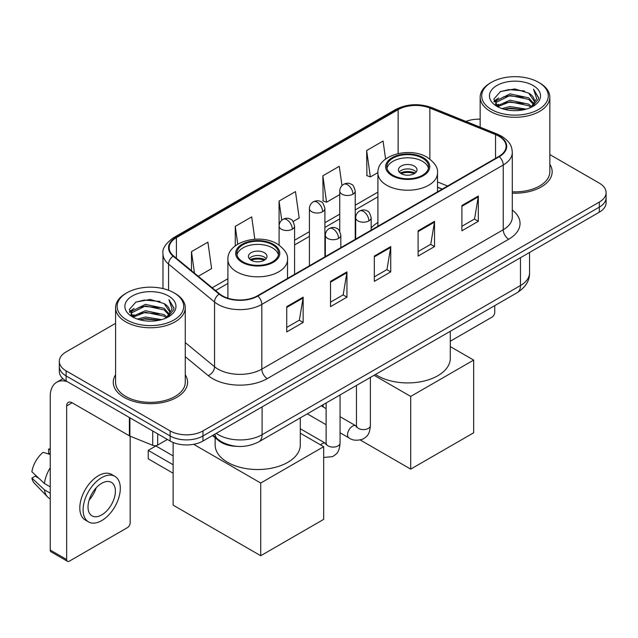 <?xml version="1.0" encoding="UTF-8"?>
<svg xmlns="http://www.w3.org/2000/svg" width="638" height="638" viewBox="0 0 638 638"><rect width="100%" height="100%" fill="white"/><g stroke="black" fill="none" stroke-linecap="round" stroke-linejoin="round"><path stroke-width="0.96" d="M377.903 222.479A41.031 23.686 0 0 0 371.164 227.989M442.126 189.175L437.509 187.309M236.993 446.361A23.223 13.406 180 0 1 218.722 440.651L212.502 435.523M115.582 323.338L66.121 351.897A23.223 13.406 0 0 0 59.318 361.379L59.318 371.491A23.223 13.406 0 0 0 66.121 380.974L170.131 441.025A23.223 13.406 0 0 0 202.972 441.025L599.297 212.207A23.223 13.406 0 0 0 606.1 202.724L606.1 197.668A23.223 13.406 0 0 1 599.297 207.151A23.223 13.406 0 0 0 606.1 197.668L606.1 192.612A23.223 13.406 0 0 0 599.297 183.13L549.836 154.571M59.318 361.379A23.223 13.406 0 0 0 66.121 370.861L170.131 430.913A23.223 13.406 0 0 0 202.972 430.913L202.972 435.969L599.297 207.151L202.972 435.969A23.223 13.406 0 0 1 170.131 435.969A23.223 13.406 0 0 0 202.972 435.969L202.972 441.025M66.121 370.861L66.121 375.918L170.131 435.969L66.121 375.918A23.223 13.406 0 0 1 59.318 366.435A23.223 13.406 0 0 0 66.121 375.918L66.121 380.974M115.582 374.777A37.156 21.453 0 0 0 113.261 382.242A37.156 21.453 0 0 0 124.147 397.41A37.156 21.453 0 0 0 164.644 402.06A37.156 21.453 0 0 0 187.58 382.242A37.156 21.453 0 0 0 185.259 374.777A37.156 21.453 0 0 1 187.58 382.242A37.156 21.453 0 0 1 164.644 402.06A37.156 21.453 0 0 1 124.147 397.41A37.156 21.453 0 0 1 113.261 382.242A37.156 21.453 0 0 1 115.582 374.777M498.844 136.197A24.77 14.299 180 0 1 506.101 146.309A24.77 14.299 180 0 1 498.844 156.43L257.441 295.801A24.77 14.299 180 0 1 219.631 293.895L173.64 255.974A24.77 14.299 180 0 1 169.158 247.767A24.77 14.299 180 0 1 176.415 237.655L398.136 109.648A24.77 14.299 180 0 1 429.86 108.045L495.543 134.594A24.77 14.299 180 0 1 498.844 136.197M499.283 135.95A25.392 14.658 0 0 0 495.893 134.307L430.211 107.75A25.392 14.658 0 0 0 397.697 109.393L175.976 237.4A25.392 14.658 0 0 0 173.129 256.173L219.121 294.094A25.392 14.658 0 0 0 257.88 296.056L499.283 156.677A25.392 14.658 0 0 0 499.283 135.95M286.725 306.639L286.725 331.927L303.146 322.445L303.146 297.164L286.725 306.639M286.725 327.438L299.374 320.14L303.082 298.002A6.197 3.573 -120 0 0 303.146 297.164M299.262 320.204L303.146 322.445M330.516 281.358L330.516 306.647L346.944 297.164L346.944 271.876L330.516 281.358M330.516 302.157L343.172 294.852L346.873 272.721A6.197 3.573 -120 0 0 346.944 271.876M343.061 294.916L346.944 297.164M461.896 205.508L461.896 230.789L478.317 221.314L478.317 196.025L461.896 205.508M461.896 226.307L474.544 219.001L478.253 196.863A6.197 3.573 -120 0 0 478.317 196.025M474.433 219.065L478.317 221.314M418.105 230.789L418.105 256.077L434.526 246.595L434.526 221.314L418.105 230.789M418.105 251.587L430.754 244.29L434.462 222.152A6.197 3.573 -120 0 0 434.526 221.314M430.642 244.354L434.526 246.595M374.315 256.077L374.315 281.358L390.735 271.876L390.735 246.595L374.315 256.077M374.315 276.876L386.963 269.571L390.671 247.432A6.197 3.573 -120 0 0 390.735 246.595M386.851 269.635L390.735 271.876M512.298 193.154A37.156 21.453 0 0 0 552.157 171.758A37.156 21.453 0 0 0 549.836 164.293A37.156 21.453 0 0 1 552.157 171.758A37.156 21.453 0 0 1 512.298 193.154M202.972 430.913L599.297 202.094A23.223 13.406 0 0 0 606.1 192.612M480.159 119.178A23.223 13.406 0 0 0 465.923 121.435M198.274 276.286L211.609 268.59L207.9 242.169L191.48 251.651L191.48 270.679M341.984 185.594L339.28 166.319L322.86 175.801L323.123 200.93M385.599 159.037L383.071 141.038L366.651 150.52L366.914 175.649M254.825 239.226L251.691 216.888L235.27 226.37L235.27 245.893M293.121 221.53L299.19 218.021L295.482 191.599L279.061 201.082L279.093 226.346M279.061 201.082L281.749 220.214M322.86 175.801L326.56 202.214L339.751 194.606M326.56 202.214L322.86 200.834M366.651 150.52L370.359 176.933L377.903 172.579M370.359 176.933L366.651 175.546M235.27 226.37L237.767 244.179M191.48 251.651L194.494 273.168M450.284 341.226L492.002 317.142A3.868 2.233 120 0 0 494.745 312.397L494.745 305.626M491.459 109.497A33.288 19.22 0 0 0 538.536 109.497A33.288 19.22 0 0 0 538.536 82.31L539.628 82.948A34.835 20.113 0 0 1 549.836 97.167A34.835 20.113 0 0 1 528.328 115.749A34.835 20.113 0 0 1 490.367 111.387A34.835 20.113 0 0 1 480.159 97.167A34.835 20.113 0 0 1 490.367 82.948L491.459 82.31A33.288 19.22 0 0 0 491.459 109.497M512.298 191.807A34.835 20.113 0 0 0 549.836 171.758L549.836 97.167M501.954 108.588L509.985 106.53L526.27 109.138M504.251 109.289L509.985 108.109L523.894 109.728L508.901 108.54L504.411 109.329M496.954 106.012L509.985 100.206L528.679 104.153L531.693 106.65M497.744 106.666L509.985 101.785L528.679 105.733L530.856 107.399M495.87 104.927L496.3 100.732L509.985 93.89L528.679 97.829L533.799 103.635M495.702 104.161L496.3 102.311L509.985 95.469L528.679 99.408L533.432 104.393M530.656 107.559A19.355 11.173 0 0 0 534.349 100.995A19.355 11.173 0 0 0 528.679 93.092L534.341 101.37M533.065 85.476A25.544 14.746 0 0 0 496.986 85.444A25.544 14.746 0 0 0 496.819 106.267A25.544 14.746 0 0 0 496.93 106.331A25.544 14.746 0 0 0 533.169 106.267A25.544 14.746 0 0 0 533.065 85.476M528.679 93.092L514.778 88.945L500.487 91.569L493.86 99.057L498.254 107.032M532.244 106.785L538.416 98.954L538.536 97.55L533.52 89.16L536.678 98.563L530.864 107.463M539.628 82.948L538.536 82.31A33.288 19.22 0 0 0 491.459 82.31M533.52 89.16L538.536 97.869M500.152 91.736L508.901 89.575L524.58 90.979M494.115 101.905L496.97 99.664M503.254 96.992L508.901 95.891L524.021 97.135M503.254 103.308L508.901 102.216L524.021 103.46M493.948 101.282L498.637 97.949M496.444 105.533L498.637 104.273M422.484 158.168A20.902 12.066 0 0 0 399.707 155.544A20.902 12.066 0 0 0 386.803 166.693A20.902 12.066 0 0 0 392.928 175.227A20.902 12.066 0 0 0 415.705 177.85A20.902 12.066 0 0 0 428.608 166.693A20.902 12.066 0 0 0 422.484 158.168M428.425 168.28A20.902 12.066 0 0 0 422.484 161.326A20.902 12.066 0 0 0 400.991 158.431A20.902 12.066 0 0 0 386.979 168.28M375.527 374.45A42.579 24.579 0 0 0 377.6 375.734A42.579 24.579 0 0 0 423.999 381.061A42.579 24.579 0 0 0 450.284 358.349L450.284 331.289M414.277 166.063A9.291 5.367 0 0 0 404.149 164.899A9.291 5.367 0 0 0 398.415 169.86A9.291 5.367 0 0 0 401.135 173.648A9.291 5.367 0 0 0 411.263 174.812A9.291 5.367 0 0 0 416.997 169.86A9.291 5.367 0 0 0 414.277 166.063M416.167 172.069A9.291 5.367 0 0 0 414.277 170.49A9.291 5.367 0 0 0 399.244 172.069M400.201 173.018A12.385 7.154 180 0 1 414.668 172.794L414.668 173.408M401.214 173.696A10.838 6.26 180 0 1 413.552 173.44L414.668 172.794M413.368 174.11L413.552 173.44M410.712 469.121L410.712 396.429L473.667 360.087L473.667 432.779L410.712 469.121L360.31 440.021M323.131 406.908L323.131 404.699M410.712 396.429L374.083 375.288M450.284 346.586L473.667 360.087M272.498 244.761A20.902 12.066 0 0 0 249.713 242.145A20.902 12.066 0 0 0 236.81 253.294A20.902 12.066 0 0 0 242.934 261.827A20.902 12.066 0 0 0 265.711 264.443A20.902 12.066 0 0 0 278.615 253.294A20.902 12.066 0 0 0 272.498 244.761M278.439 254.873A20.902 12.066 0 0 0 272.498 247.919A20.902 12.066 0 0 0 250.997 245.024A20.902 12.066 0 0 0 236.993 254.873M215.134 437.7L215.134 444.941A42.579 24.579 0 0 0 227.606 462.327A42.579 24.579 0 0 0 274.005 467.654A42.579 24.579 0 0 0 300.291 444.941L300.291 417.89M264.284 252.664A9.291 5.367 0 0 0 254.163 251.5A9.291 5.367 0 0 0 248.421 256.452A9.291 5.367 0 0 0 251.149 260.248A9.291 5.367 0 0 0 261.269 261.413A9.291 5.367 0 0 0 267.003 256.452A9.291 5.367 0 0 0 264.284 252.664M266.174 258.669A9.291 5.367 0 0 0 264.284 257.082A9.291 5.367 0 0 0 249.251 258.669M250.208 259.618A12.385 7.154 180 0 1 264.674 259.387L264.674 260.009M251.228 260.288A10.838 6.26 180 0 1 263.558 260.033L264.674 259.387M263.374 260.711L263.558 260.033M173.137 473.229L148.231 458.85L148.231 450.38L173.137 464.759M260.727 555.722L260.727 483.03L323.673 446.68L323.673 519.372L260.727 555.722L173.137 505.152L173.137 442.493M260.727 483.03L193.657 444.311M300.291 433.186L323.673 446.68M148.231 450.38L155.895 445.954L173.137 455.915M157.674 433.832L157.674 445.053L167.395 439.446M67.277 381.644A30.967 17.88 -120 0 0 56.662 382.29A30.967 17.88 -120 0 0 50.242 396.461L50.242 550.06L66.671 559.542L66.671 405.943A7.744 4.466 60 0 1 68.274 402.403A7.744 4.466 60 0 1 72.142 402.785L129.378 435.834L129.378 417.499M66.671 559.542A3.868 2.233 120 0 0 67.468 561.312L51.048 551.838A3.868 2.233 -60 0 1 50.242 550.06M67.468 561.312A3.868 2.233 120 0 0 69.406 561.121L127.433 527.626A3.868 2.233 120 0 0 130.168 522.881L130.168 436.193M157.674 445.053A3.868 2.233 180 0 1 152.721 445.308L129.897 436.081A3.868 2.233 180 0 1 129.378 435.834M101.705 514.914A19.355 11.173 120 0 0 114.346 497.863A19.355 11.173 120 0 0 111.379 482.352A19.355 11.173 120 0 0 101.705 483.317A19.355 11.173 120 0 0 89.057 500.367A19.355 11.173 120 0 0 92.024 515.879A19.355 11.173 120 0 0 101.705 514.914M89.2 499.913A19.355 11.173 120 0 0 96.147 487.887M50.242 449.67L48.608 449.168L48.608 453.06L50.242 454.009M114.864 476.323L111.578 474.425A26.317 15.2 120 0 0 98.419 475.725A26.317 15.2 120 0 0 81.225 498.924A26.317 15.2 120 0 0 85.261 520.018L88.538 521.908A26.317 15.2 120 0 0 101.705 520.608A26.317 15.2 120 0 0 118.899 497.409A26.317 15.2 120 0 0 114.864 476.323A26.317 15.2 120 0 0 101.705 477.623A26.317 15.2 120 0 0 84.511 500.822A26.317 15.2 120 0 0 88.538 521.908M50.242 467.766A25.544 14.746 120 0 0 44.437 483.508L31.9 471.785A20.129 11.62 120 0 1 43.129 452.334L50.242 454.487M50.242 486.866L44.437 483.508M38.679 478.133L35.265 476.163L31.9 478.101L44.437 489.832L50.242 493.182M44.437 489.832A25.544 14.746 120 0 0 47.587 496.962A25.544 14.746 120 0 0 49.517 498.485L50.242 498.908M50.242 448.713A20.129 11.62 120 0 0 48.608 449.168M31.9 478.101A20.129 11.62 120 0 0 34.277 483.11L47.587 496.962M126.882 319.981A33.288 19.22 0 0 0 173.959 319.981A33.288 19.22 0 0 0 173.959 292.802L175.059 293.432A34.835 20.113 0 0 1 185.259 307.652A34.835 20.113 0 0 1 163.751 326.233A34.835 20.113 0 0 1 125.79 321.871A34.835 20.113 0 0 1 115.582 307.652A34.835 20.113 0 0 1 125.79 293.432L126.882 292.802A33.288 19.22 0 0 0 126.882 319.981M115.582 307.652L115.582 382.242A34.835 20.113 0 0 0 125.79 396.461A34.835 20.113 0 0 0 163.751 400.824A34.835 20.113 0 0 0 185.259 382.242L185.259 307.652M137.377 319.072L145.416 317.014L161.701 319.622M139.682 319.774L145.416 318.593L159.317 320.212M132.369 316.488L145.416 310.69L164.11 314.638L167.116 317.134M133.175 317.15L145.416 312.269L164.11 316.217L166.279 317.884M131.3 315.411L131.731 311.216L145.416 304.374L164.11 308.314L169.23 314.119M131.125 314.646L131.731 312.795L145.416 305.953L164.11 309.901L168.863 314.877M166.087 318.043A19.355 11.173 0 0 0 169.78 311.48A19.355 11.173 0 0 0 164.11 303.576L169.764 311.862M168.488 295.96A25.544 14.746 0 0 0 132.417 295.928A25.544 14.746 0 0 0 132.249 316.751A25.544 14.746 0 0 0 132.361 316.815A25.544 14.746 0 0 0 168.599 316.751A25.544 14.746 0 0 0 168.488 295.96M164.11 303.576L150.201 299.429L135.91 302.053L129.291 309.542L133.677 317.525M167.666 317.269L173.839 309.438L173.967 308.034L168.942 299.645L172.108 309.047L166.287 317.947M175.059 293.432L173.959 292.802A33.288 19.22 0 0 0 126.882 292.802M168.942 299.645L173.959 308.353M135.583 302.221L144.332 300.059L160.01 301.463M129.538 312.389L132.393 310.148M138.685 307.476L144.332 306.384L159.452 307.62M138.685 313.792L144.332 312.7L159.452 313.944M139.842 319.813L144.332 319.024L159.301 320.22M129.378 311.767L134.06 308.433M131.867 316.017L134.06 314.757M218.722 439.965L218.722 440.651M216.218 433.377A30.967 17.88 0 0 0 218.3 434.701A30.967 17.88 0 0 0 262.09 434.701L520.472 285.529A30.967 17.88 0 0 0 529.54 272.889C529.763 280.576 525.672 287.148 517.266 292.619L258.884 441.791A15.479 8.94 60 0 0 262.09 434.701L262.09 406.892M520.472 257.72L520.472 285.529A15.479 8.94 60 0 1 517.266 292.619M214.966 434.103A15.479 10.36 129.5 0 0 217.662 439.135L212.964 435.26M599.297 212.207L599.297 202.094M170.131 441.025L170.131 430.913M512.298 210.022A38.711 22.346 180 0 1 508.701 239.234L267.29 378.605A7.744 4.466 60 0 1 261.819 369.123L503.23 229.752A30.967 17.88 0 0 0 512.298 217.103L512.298 152.378A30.967 17.88 180 0 1 503.23 165.019A7.744 4.466 -120 0 0 499.283 156.677M267.29 378.605A38.711 22.346 180 0 1 212.55 378.605A38.711 22.346 180 0 1 208.219 375.623L185.259 356.69M219.121 294.094A7.744 5.176 129.5 0 0 214.559 302.013L214.559 366.738A30.967 17.88 0 0 0 218.029 369.123A30.967 17.88 0 0 0 261.819 369.123L261.819 304.398A30.967 17.88 180 0 1 214.559 302.013L168.568 264.092A30.967 17.88 180 0 1 162.969 253.836L162.969 288.583M512.298 152.378C511.796 147.059 511.301 142.633 501.627 136.197L497.552 134.219A7.744 3.629 112 0 0 495.893 134.307M497.552 134.219L431.87 107.67C419.046 103.133 406.877 103.787 395.361 109.64A7.744 4.466 60 0 1 397.697 109.393M175.976 237.4A7.744 4.466 -120 0 0 173.64 237.647C165.601 243.429 162.044 248.82 162.969 253.836M173.129 256.173A7.744 5.176 129.5 0 0 168.568 264.092L168.568 290.274M431.87 107.67A7.744 3.629 112 0 0 430.211 107.75M257.88 296.056A7.744 4.466 60 0 1 261.819 304.398L503.23 165.019L503.23 229.752A7.744 4.466 60 0 0 508.701 239.234M185.259 342.582L214.559 366.738A7.744 5.176 -50.5 0 1 208.219 375.623M176.415 237.655L176.415 258.262M495.543 134.594L495.543 158.336M429.86 108.045L429.86 159.077M447.605 186.009L437.509 181.934M398.136 109.648L398.136 153.567M377.903 192.126L355.23 205.213M339.751 214.153L324.901 222.718M309.422 231.658L294.581 240.231M227.91 278.718L212.215 287.778M374.315 256.875L390.671 247.432M418.105 231.594L434.462 222.152M461.896 206.313L478.253 196.863M330.516 282.163L346.873 272.721M286.725 307.444L303.082 298.002M392.107 175.705A22.067 12.736 0 0 0 423.305 175.705A22.067 12.736 0 0 0 423.305 157.69A22.067 12.736 0 0 0 392.107 157.69A22.067 12.736 0 0 0 392.107 175.705M437.509 191.839L437.509 173.018A29.803 17.21 180 0 1 419.11 188.92A29.803 17.21 180 0 1 386.628 185.187A29.803 17.21 180 0 1 377.903 173.018L377.903 226.259M242.113 262.298A22.067 12.736 0 0 0 273.319 262.298A22.067 12.736 0 0 0 273.319 244.282A22.067 12.736 0 0 0 242.113 244.282A22.067 12.736 0 0 0 242.113 262.298M287.523 278.439L287.523 259.618A29.803 17.21 180 0 1 269.116 275.512A29.803 17.21 180 0 1 236.642 271.78A29.803 17.21 180 0 1 227.91 259.618L227.91 298.193M368.892 220.9A7.744 4.466 0 0 0 371.164 217.741C369.936 213.259 368.708 211.066 367.488 211.154C365.247 209.575 362.599 209.535 359.545 211.034A7.744 4.466 60 0 1 363.421 211.417A7.744 4.466 -120 0 1 368.892 220.9A7.744 4.466 0 0 1 357.942 220.9A7.744 4.466 0 0 1 355.677 217.741C355.797 214.807 357.081 212.566 359.545 211.034M340.062 432.771L348.986 437.923A6.97 4.019 -60 0 1 347.917 432.341A6.97 4.019 -60 0 1 352.471 426.208A6.97 4.019 -60 0 1 352.782 426.04A6.97 4.019 -60 0 1 355.956 425.857L340.062 416.686M356.849 426.559L356.227 427.077L356.451 425.57A6.97 4.019 -0 0 0 358.492 428.417A6.97 4.019 -0 0 0 368.03 428.592A6.97 4.019 -0 0 0 370.383 425.57C369.593 435.395 366.762 436.448 362.87 439.127C357.049 440.898 352.423 440.499 348.986 437.923M338.571 238.405A7.744 4.466 0 0 0 340.836 235.247C339.607 230.773 338.379 228.579 337.159 228.659C334.918 227.08 332.27 227.04 329.224 228.54A7.744 4.466 60 0 1 333.092 228.93A7.744 4.466 -120 0 1 338.571 238.405A7.744 4.466 0 0 1 327.621 238.405A7.744 4.466 0 0 1 325.348 235.247C325.468 232.312 326.76 230.079 329.224 228.54M320.587 444.901A6.97 4.019 -60 0 1 322.142 443.713A6.97 4.019 -60 0 1 322.453 443.546A6.97 4.019 -60 0 1 325.627 443.37L300.291 428.744M326.528 444.072L325.898 444.582L326.122 443.083A6.97 4.019 -0 0 0 328.163 445.922A6.97 4.019 -0 0 0 337.701 446.098A6.97 4.019 -0 0 0 340.062 443.083C339.264 452.908 336.433 453.953 332.542 456.641L323.673 457.462M352.966 194.191A7.744 4.466 0 0 0 355.23 191.033C354.002 186.559 352.782 184.358 351.554 184.446C349.313 182.867 346.665 182.827 343.619 184.326A7.744 4.466 60 0 1 347.487 184.709A7.744 4.466 -120 0 1 352.966 194.191A7.744 4.466 0 0 1 342.016 194.191A7.744 4.466 0 0 1 339.751 191.033C339.863 188.098 341.155 185.865 343.619 184.326M322.637 211.704A7.744 4.466 0 0 0 324.901 208.538C323.681 204.064 322.453 201.871 321.233 201.951C318.992 200.372 316.344 200.34 313.29 201.839A7.744 4.466 60 0 1 317.166 202.222A7.744 4.466 -120 0 1 322.637 211.704A7.744 4.466 0 0 1 311.687 211.704A7.744 4.466 0 0 1 309.422 208.538C309.542 205.603 310.826 203.37 313.29 201.839M292.308 229.209A7.744 4.466 0 0 0 294.581 226.051C293.352 221.577 292.124 219.376 290.904 219.464C288.663 217.885 286.015 217.845 282.969 219.344A7.744 4.466 60 0 1 286.837 219.727A7.744 4.466 -120 0 1 292.308 229.209A7.744 4.466 0 0 1 281.366 229.209A7.744 4.466 0 0 1 279.093 226.051C279.213 223.117 280.505 220.884 282.969 219.344M66.671 405.943L72.142 402.785M129.897 417.794L129.897 436.081M152.721 445.308L152.721 430.969M258.884 441.791C246.428 448.051 233.971 448.051 221.506 441.791L217.662 439.135M529.54 272.889L529.54 252.481M395.361 109.64L173.64 237.647M377.903 196.839L355.23 209.926M339.751 218.866L324.901 227.431M309.422 236.371L294.581 244.944M227.91 283.431L215.58 290.553M442.293 189.079L437.509 187.141M495.646 104.656L495.646 103.372M480.159 127.185L480.159 97.167M437.509 173.018C438.162 167.77 434.717 162.531 427.173 157.307C409.604 146.437 376.867 155.154 377.903 173.018M287.523 259.618C288.177 254.371 284.731 249.131 277.187 243.899C259.618 233.029 226.873 241.754 227.91 259.618M356.435 426.112L355.956 425.857M370.383 377.417L370.383 425.57M371.164 230.143L371.164 217.741M326.122 424.725L307.285 413.847M356.451 385.464L356.451 425.57M355.677 239.083L355.677 217.741M326.122 408.639L321.217 405.808M326.106 443.617L325.627 443.37M340.062 394.93L340.062 443.083M340.836 247.656L340.836 235.247M326.122 402.969L326.122 443.083M325.348 256.596L325.348 235.247M355.23 239.346L355.23 191.033M339.751 231.291L339.751 191.033M324.901 256.851L324.901 208.538M309.422 265.791L309.422 208.538M294.581 274.364L294.581 226.051M279.093 245.112L279.093 226.051M56.662 382.29L62.923 378.669M131.069 315.14L131.069 313.856"/></g></svg>
